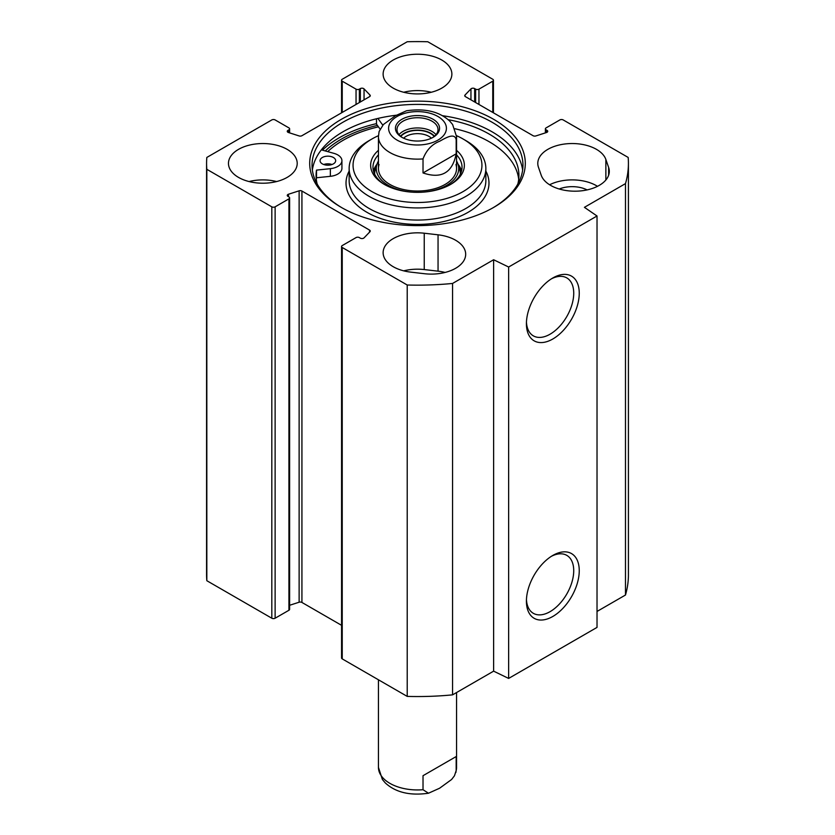 <?xml version="1.0" encoding="UTF-8"?>
<svg xmlns="http://www.w3.org/2000/svg" width="835" height="835" viewBox="0 0 835 835"><rect width="100%" height="100%" fill="white"/><g stroke="black" fill="none" stroke-linecap="round" stroke-linejoin="round"><path stroke-width="1.25" d="M587.109 189.91A22.649 13.078 0 0 0 559.22 189.002M541.226 175.246L538.46 167.271A34.371 19.842 180 0 1 537.792 163.378A34.371 19.842 180 0 1 568.781 143.63A34.371 19.842 180 0 1 605.866 159.485L608.631 167.459A34.371 19.842 180 0 1 609.299 171.352A34.371 19.842 180 0 1 578.311 191.1A34.371 19.842 180 0 1 541.226 175.246M597.495 186.32A34.371 19.842 0 0 0 549.597 184.765M445.097 272.44A34.371 19.842 0 0 0 438.051 271.166L424.243 269.569A34.371 19.842 0 0 0 403.712 270.853M424.243 233.215L438.051 234.812A34.371 19.842 180 0 1 465.68 254.268A34.371 19.842 180 0 1 424.566 273.723L410.757 272.127A34.371 19.842 180 0 1 383.129 252.671A34.371 19.842 180 0 1 424.243 233.215L424.243 269.569M342.235 112.433L342.235 81.183A2.348 1.357 180 0 1 341.557 80.223A2.348 1.357 180 0 1 342.235 79.262L407.219 41.75A210.921 121.774 180 0 1 427.781 41.75L492.765 79.262A2.348 1.357 180 0 1 493.443 80.223A2.348 1.357 180 0 1 492.765 81.183L492.765 112.433M342.235 81.183L356.044 89.147A2.348 1.357 0 0 0 359.363 89.147L360.344 88.583A2.348 1.357 180 0 1 364.05 88.886L369.968 95.033A2.348 1.357 180 0 1 370.26 95.691A2.348 1.357 180 0 1 369.571 96.651L301.926 135.708A2.348 1.357 180 0 1 299.128 135.938L288.472 132.514A2.348 1.357 180 0 1 287.271 131.335A2.348 1.357 180 0 1 287.96 130.375L288.931 129.811A2.348 1.357 0 0 0 289.62 128.851A2.348 1.357 0 0 0 288.931 127.901L275.122 119.927A2.348 1.357 180 0 0 271.813 119.927L206.829 157.439A210.921 121.774 180 0 0 206.579 163.378A210.921 121.774 180 0 0 206.829 169.317L271.813 206.829L271.813 618.224A2.348 1.357 0 0 0 275.122 618.224L275.122 206.829A2.348 1.357 180 0 1 271.813 206.829M275.122 206.829L288.931 198.855A2.348 1.357 0 0 0 289.62 197.895A2.348 1.357 0 0 0 288.931 196.945L287.96 196.382A2.348 1.357 180 0 1 287.271 195.421A2.348 1.357 180 0 1 288.472 194.242L299.128 190.818A2.348 1.357 180 0 1 301.926 191.048L369.571 230.105A2.348 1.357 180 0 1 370.26 231.065A2.348 1.357 180 0 1 369.968 231.723L364.05 237.871A2.348 1.357 180 0 1 360.344 238.173L359.363 237.599A2.348 1.357 0 0 0 356.044 237.599L342.235 245.573A2.348 1.357 180 0 0 341.557 246.534L341.557 657.928A2.348 1.357 0 0 0 342.235 658.888L407.219 696.4A210.921 121.774 0 0 0 452.56 694.856L493.621 671.152L508.64 678.427L597.025 627.398L597.025 215.994L508.64 267.023L493.621 259.748L452.56 283.451A210.921 121.774 180 0 1 407.219 285.006L342.235 247.494A2.348 1.357 180 0 1 341.557 246.534M492.765 81.183L478.956 89.147A2.348 1.357 0 0 1 475.637 89.147L474.656 88.583A2.348 1.357 180 0 0 470.95 88.886L465.032 95.033A2.348 1.357 180 0 0 464.74 95.691A2.348 1.357 180 0 0 465.429 96.651L533.074 135.708A2.348 1.357 180 0 0 535.872 135.938L546.528 132.514A2.348 1.357 180 0 0 547.729 131.335A2.348 1.357 180 0 0 547.04 130.375L546.069 129.811A2.348 1.357 0 0 1 545.38 128.851A2.348 1.357 0 0 1 546.069 127.901L559.878 119.927A2.348 1.357 180 0 1 563.187 119.927L628.171 157.439A210.921 121.774 180 0 1 628.421 163.378A210.921 121.774 180 0 1 625.478 183.616L584.416 207.33L597.025 215.994M341.275 119.363A107.798 62.239 0 0 0 341.275 207.383A107.798 62.239 0 0 0 493.725 207.383A107.798 62.239 0 0 0 493.725 119.363A107.798 62.239 0 0 0 341.275 119.363M238.528 177.406A34.371 19.842 180 0 1 228.466 163.378A34.371 19.842 180 0 1 262.837 143.537A34.371 19.842 180 0 1 297.208 163.378A34.371 19.842 180 0 1 275.988 181.706A34.371 19.842 180 0 1 238.528 177.406M393.191 88.113A34.371 19.842 180 0 1 383.129 74.085A34.371 19.842 180 0 1 417.5 54.233A34.371 19.842 180 0 1 451.871 74.085A34.371 19.842 180 0 1 430.651 92.414A34.371 19.842 180 0 1 393.191 88.113M342.11 207.863A105.46 60.882 180 0 1 312.039 165.288A105.46 60.882 180 0 1 342.935 122.234A105.46 60.882 180 0 1 457.862 109.041A105.46 60.882 180 0 1 522.961 165.288A105.46 60.882 180 0 1 492.89 207.863M312.363 170.079A105.46 60.882 180 0 1 342.935 131.805A105.46 60.882 180 0 1 396.374 115.209M442.519 115.71A105.46 60.882 180 0 1 522.637 170.079M322.435 150.154A110.93 64.044 180 0 1 339.062 137.869A110.93 64.044 180 0 1 376.502 123.643M597.025 611.45L625.478 595.021A210.921 121.774 0 0 0 628.421 574.772L628.421 163.378M341.557 625.321L301.926 602.442A2.348 1.357 0 0 0 299.128 602.223L289.62 605.271M289.62 197.895L289.62 609.299A2.348 1.357 180 0 1 288.931 610.26L275.122 618.224M206.579 163.378L206.579 574.772A210.921 121.774 0 0 0 206.829 580.711L271.813 618.224M325.285 150.947A107.778 62.218 180 0 1 341.296 139.153A107.778 62.218 180 0 1 377.399 125.396M551.413 556.298A33.463 19.32 -60 0 1 566.798 555.369A33.463 19.32 -60 0 1 566.798 593.998A33.463 19.32 -60 0 1 533.346 613.318A33.463 19.32 -60 0 1 526.447 599.53M526.415 601.19A37.366 21.574 120 0 0 552.833 616.449A37.366 21.574 120 0 0 579.25 570.681A37.366 21.574 120 0 0 552.833 555.432A37.366 21.574 120 0 0 526.415 601.19M508.64 678.427L508.64 267.023M526.415 323.74A37.366 21.574 120 0 0 552.833 338.989A37.366 21.574 120 0 0 579.25 293.231A37.366 21.574 120 0 0 552.833 277.971A37.366 21.574 120 0 0 526.415 323.74M551.413 278.838A33.463 19.32 -60 0 1 566.798 277.909A33.463 19.32 -60 0 1 566.798 316.548A33.463 19.32 -60 0 1 533.346 335.858A33.463 19.32 -60 0 1 526.447 322.07M276.625 181.56A34.371 19.842 0 0 0 249.049 181.56M431.288 92.257A34.371 19.842 0 0 0 403.712 92.257M206.829 580.711L206.829 169.317M625.478 595.021L625.478 183.616M493.621 671.152L493.621 259.748M452.56 694.856L452.56 283.451M407.219 696.4L407.219 285.006M456.171 139.779L456.171 153.807L423.021 172.939L423.021 158.911C426.341 150.216 431.872 144.33 439.596 141.272C445.389 138.099 454.772 132.233 456.171 139.779A39.057 22.555 180 0 0 456.557 136.585L452.612 124.509L449.762 121.117C439.429 111.566 425.005 108.122 406.509 110.773L395.404 115.762L383.39 124.509L379.1 131.533M456.171 153.807C452.413 172.824 441.371 179.201 423.021 172.939M402.47 137.629A20.51 11.836 180 0 1 396.99 129.571A20.51 11.836 180 0 1 417.5 117.735A20.51 11.836 180 0 1 438.01 129.571A20.51 11.836 180 0 1 432.53 137.629M433.104 137.305L433.104 137.305A22.065 12.744 0 0 0 433.104 119.29A22.065 12.744 0 0 0 401.896 119.29A22.065 12.744 0 0 0 401.896 137.305A22.065 12.744 0 0 0 433.104 137.305M434.19 136.449A18.495 10.678 0 0 0 404.422 133.506A18.495 10.678 0 0 0 400.81 136.449M403.618 138.203A16.147 9.321 180 0 1 406.081 136.376A16.147 9.321 180 0 1 431.382 138.203M456.536 135.688A64.452 37.21 180 0 1 463.07 138.986A64.452 37.21 180 0 1 463.07 191.601A64.452 37.21 180 0 1 371.93 191.601A64.452 37.21 180 0 1 371.93 138.986A64.452 37.21 180 0 1 378.464 135.688M378.443 150.331A46.875 27.064 0 0 0 384.361 184.42A46.875 27.064 0 0 0 450.639 184.42L450.639 184.42A46.875 27.064 0 0 0 456.557 150.331M376.502 118.758L376.502 124.154L378.443 126.836A105.064 60.663 0 0 0 327.727 151.626M322.195 163.785A7.807 4.509 180 0 1 320.055 160.685A7.807 4.509 180 0 1 324.972 156.489A7.807 4.509 180 0 1 333.53 157.575A7.807 4.509 180 0 1 335.67 160.685A7.807 4.509 180 0 1 330.754 164.871A7.807 4.509 180 0 1 322.195 163.785M331.996 164.505A7.807 4.509 0 0 0 323.73 164.505M448.238 119.697A101.421 58.554 180 0 1 518.921 175.496A101.421 58.554 180 0 1 517.836 184.034M317.164 184.034A101.421 58.554 180 0 1 316.079 175.496A101.421 58.554 180 0 1 316.507 170.11L316.507 177.771A101.421 58.554 0 0 0 316.298 179.327M518.702 179.327A101.421 58.554 0 0 0 454.96 128.736M316.507 170.11L330.357 168.67A14.059 8.12 0 0 0 341.922 160.685L341.922 168.336A14.059 8.12 180 0 1 330.357 176.321L316.507 177.771M341.922 160.685A14.059 8.12 0 0 0 333.979 153.369L321.35 149.851M380.071 129.07L378.443 126.836M377.9 118.424L382.795 125.156M461.536 171.029A44.526 25.708 0 0 0 457.987 164.161M377.013 164.161A44.526 25.708 0 0 0 373.464 171.029M378.443 160.998A41.197 23.787 0 0 0 376.94 164.38A41.197 23.787 0 0 0 414.494 192.3M420.506 192.3A41.197 23.787 0 0 0 458.06 164.38A41.197 23.787 0 0 0 456.557 160.998M379.048 164.505A39.057 22.555 0 0 0 417.5 191.027A39.057 22.555 0 0 0 455.952 164.505M371.93 138.986L369.164 140.572A68.355 39.464 0 0 0 349.145 168.482A68.355 39.464 0 0 0 391.344 204.94A68.355 39.464 0 0 0 465.836 196.382A68.355 39.464 0 0 0 485.855 168.482A68.355 39.464 0 0 0 465.836 140.572L463.07 138.986M385.206 184.9A44.526 25.708 180 0 1 372.974 167.209A44.526 25.708 180 0 1 378.443 154.861M456.557 154.861A44.526 25.708 180 0 1 462.026 167.209A44.526 25.708 180 0 1 449.794 184.9M456.171 756.562L456.171 770.59L454.449 775.798L451.61 779.483L439.596 788.23L428.491 793.219L423.021 789.722L423.021 775.694L456.171 756.562L423.021 775.694M608.631 175.246L608.631 167.459M605.866 159.485L605.866 179.995M438.051 271.166L438.051 234.812M478.956 89.147L478.956 104.459M356.044 89.147L356.044 104.459M547.04 130.375L547.04 132.295M546.069 129.811L546.069 132.661M475.637 89.147L475.637 102.548M474.656 88.583L474.656 101.974M470.95 88.886L470.95 99.845M465.032 95.033L465.032 96.349M369.968 95.033L369.968 96.349M364.05 88.886L364.05 99.845M360.344 88.583L360.344 101.974M359.363 89.147L359.363 102.548M288.931 129.811L288.931 132.661M287.96 130.375L287.96 132.295M288.931 198.855L288.931 610.26M342.235 658.888L342.235 247.494M369.571 230.105L369.571 232.13M301.926 191.048L301.926 602.442M299.128 190.818L299.128 602.223M288.472 194.242L288.472 196.674M388.891 125.939A28.901 16.69 180 0 1 408.357 112.464A28.901 16.69 180 0 1 437.937 116.493A28.901 16.69 180 0 1 426.643 144.131A28.901 16.69 180 0 1 388.891 125.939M423.021 158.911A39.057 22.555 180 0 1 378.443 136.585L378.443 168.482M436.006 134.675A20.51 11.836 0 0 0 417.5 127.943A20.51 11.836 0 0 0 398.994 134.675M400.518 136.209A18.944 10.938 180 0 1 417.5 130.114A18.944 10.938 180 0 1 434.482 136.209M330.357 168.67L330.357 176.321M349.145 171.081A71.476 41.27 0 0 0 380.687 218.519A71.476 41.27 0 0 0 468.038 212.33A71.476 41.27 0 0 0 485.855 171.081M376.783 164.902A44.224 25.53 0 0 0 373.642 171.624M461.358 171.624A44.224 25.53 0 0 0 458.217 164.902M376.94 164.38L375.312 169.63A42.856 24.747 0 0 0 374.644 174.181M460.356 174.181A42.856 24.747 0 0 0 459.688 169.63L458.06 164.38M349.145 168.482L349.145 180.6A68.355 39.464 0 0 0 391.344 217.058A68.355 39.464 0 0 0 465.836 208.499A68.355 39.464 0 0 0 485.855 180.6L485.855 168.482M456.171 770.59A39.057 22.555 0 0 0 456.557 767.396L455.91 772.448M428.491 793.219C409.995 795.87 395.571 792.425 385.238 782.875L382.388 779.483L378.443 767.396A39.057 22.555 0 0 0 389.882 783.345A39.057 22.555 0 0 0 423.021 789.722M493.443 80.223L493.443 112.829M341.557 112.829L341.557 80.223M545.38 128.851L545.38 132.88M289.62 128.851L289.62 132.88M379.09 131.544L378.443 136.585M456.557 136.585L456.557 168.482M456.557 767.396L456.557 692.549M378.443 767.396L378.443 679.794"/></g></svg>
